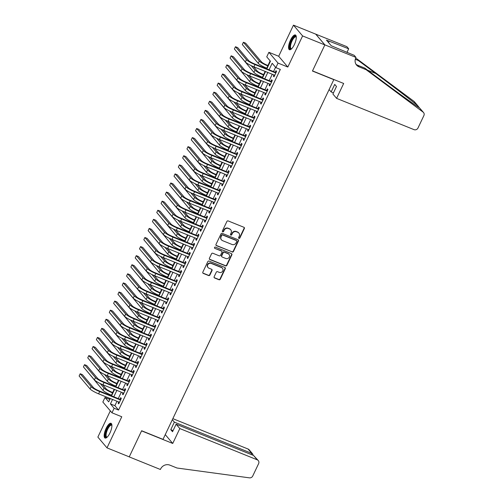 <?xml version="1.0" encoding="UTF-8"?>
<svg xmlns="http://www.w3.org/2000/svg" width="503" height="503" viewBox="0 0 503 503"><rect width="100%" height="100%" fill="white"/><g stroke="black" fill="none" stroke-linecap="round" stroke-linejoin="round"><path stroke-width="0.75" d="M238.956 238.372A0.698 0.648 139.7 0 0 239.868 237.994L244.364 228.525A1 0.931 139.7 0 0 243.917 227.281L228.186 220.93A1 0.931 139.7 0 0 226.891 221.471L222.395 230.94A0.698 0.648 139.7 0 0 222.71 231.814A0.698 0.648 139.7 0 0 223.615 231.437L224.2 230.211A3.2 2.968 139.7 0 1 228.349 228.488L229.657 229.016A3.2 2.968 139.7 0 1 231.103 232.996L230.519 234.222A0.698 0.648 139.7 0 0 230.833 235.096A0.698 0.648 139.7 0 0 231.745 234.719L232.323 233.493A3.2 2.968 139.7 0 1 236.473 231.764L237.787 232.298A3.2 2.968 139.7 0 1 239.227 236.278L238.642 237.504A0.698 0.648 139.7 0 0 238.956 238.372M238.623 238.038A0.698 0.648 139.7 0 0 239.623 237.705L244.118 228.23A1 0.931 139.7 0 0 244.112 227.394M222.37 231.474A0.698 0.648 139.7 0 0 223.37 231.147L223.954 229.921L224.2 230.211M230.493 234.756A0.698 0.648 139.7 0 0 231.493 234.423L232.078 233.197L232.323 233.493M109.962 432.945A7.954 2.678 -68 0 0 111.012 423.3A7.954 2.678 -68 0 0 106.114 428.399A7.954 2.678 -68 0 0 105.058 438.044A7.954 2.678 -68 0 0 109.962 432.945M294.349 44.622A7.954 2.678 -68 0 0 295.399 34.977A7.954 2.678 -68 0 0 290.501 40.077A7.954 2.678 -68 0 0 289.445 49.722A7.954 2.678 -68 0 0 294.349 44.622M214.14 276.725A1 0.931 139.7 0 0 214.586 277.97L219 279.75A1 0.931 139.7 0 0 220.295 279.209L225.294 268.69A1 0.931 139.7 0 0 224.841 267.445L209.116 261.095A1 0.931 139.7 0 0 207.821 261.635L202.822 272.154A1 0.931 139.7 0 0 203.275 273.399L208.6 275.55A1 0.931 139.7 0 0 209.902 275.015L212.04 270.513A1 0.931 139.7 0 0 211.587 269.268L208.946 268.2A2.678 2.484 139.7 0 1 208.053 264.358A2.678 2.484 139.7 0 1 211.21 263.427L221.565 267.609A2.678 2.484 139.7 0 1 222.452 271.45A2.678 2.484 139.7 0 1 219.295 272.381L217.573 271.683A1 0.931 139.7 0 0 216.277 272.224L214.14 276.725M116.985 401.262L114.879 405.688L118.582 410.058L114.137 408.266L111.98 412.806L102.845 402.023L105.001 397.483L108.705 401.853L110.27 398.546M356.023 57.449L324.869 44.868L312.514 70.892L343.668 83.473L336.595 98.368L414.026 129.636A3.056 2.836 139.7 0 0 417.993 127.988L423.878 115.589A3.056 2.836 139.7 0 0 423.105 112.125L366.115 69.697L358.997 66.824A7.136 6.614 -40.3 0 1 356.57 65.076A7.136 6.614 -40.3 0 1 355.784 57.946L356.023 57.449L354.231 55.336L331.232 45.742L326.466 40.121L348.68 48.778L346.888 46.666L315.714 34.135L324.85 44.918L312.451 71.03L333.81 79.656L163.01 439.364L141.645 430.738L129.246 456.856L106.994 447.871L121.77 416.761L111.98 412.806M324.85 44.918L302.599 35.933L293.463 25.15L278.693 56.261L268.904 52.306L278.033 63.089L275.877 67.628L272.173 63.259L269.08 69.785M278.693 56.261L287.823 67.044L302.599 35.933M287.823 67.044L278.033 63.089M118.582 410.058L280.328 69.427L275.877 67.628M232.166 252.022A1 0.931 139.7 0 0 233.461 251.481L238.46 240.962A1 0.931 139.7 0 0 238.007 239.717L222.282 233.367A1 0.931 139.7 0 0 220.987 233.908L215.988 244.427A1 0.931 139.7 0 0 216.441 245.671L231.921 251.733A1 0.931 139.7 0 0 233.216 251.192L238.215 240.673A1 0.931 139.7 0 0 238.208 239.83M231.877 254.826L226.878 265.345A1 0.931 139.7 0 1 225.583 265.886L209.858 259.535A1 0.931 139.7 0 1 209.405 258.291L211.543 253.789A1 0.931 139.7 0 1 212.844 253.248L219.22 255.826A1 0.931 139.7 0 0 220.515 255.285L221.936 252.299A1 0.931 139.7 0 0 221.483 251.054L214.844 248.375A0.698 0.648 139.7 0 1 214.611 247.369A0.698 0.648 139.7 0 1 215.435 247.124L231.424 253.581A1 0.931 139.7 0 1 231.877 254.826L231.631 254.537L226.633 265.056L226.878 265.345M110.32 410.85L97.865 437.088L106.994 447.871M315.714 34.135L293.463 25.15M273.959 74.934L273.393 76.123L274.009 76.852L276.6 71.401L275.984 70.672L275.229 72.262M269.646 84.02L269.08 85.208L269.696 85.938L272.286 80.486L271.67 79.757L270.916 81.348M265.333 93.105L264.767 94.294L265.383 95.023L267.973 89.572L267.357 88.842L266.603 90.433M261.019 102.191L260.453 103.373L261.07 104.102L263.66 98.651L263.044 97.928L262.289 99.512M256.706 111.27L256.14 112.458L256.756 113.188L259.347 107.736L258.731 107.007L257.976 108.598M252.393 120.355L251.827 121.544L252.443 122.273L255.034 116.822L254.417 116.092L253.663 117.683M248.08 129.441L247.514 130.623L248.13 131.352L250.72 125.901L250.104 125.178L249.35 126.762M243.766 138.52L243.201 139.708L243.817 140.438L246.407 134.986L245.791 134.257L245.036 135.848M239.453 147.605L238.887 148.794L239.503 149.523L242.094 144.072L241.478 143.342L240.723 144.933M235.14 156.691L234.574 157.879L235.19 158.602L237.781 153.157L237.165 152.428L236.41 154.019M230.827 165.77L230.261 166.958L230.877 167.688L233.467 162.236L232.851 161.507L232.097 163.098M226.513 174.855L225.948 176.044L226.564 176.773L229.154 171.322L228.538 170.592L227.784 172.183M222.2 183.941L221.634 185.129L222.251 185.852L224.841 180.407L224.225 179.678L223.47 181.269M217.887 193.02L217.321 194.208L217.937 194.938L220.528 189.486L219.912 188.763L219.157 190.348M213.574 202.105L213.008 203.294L213.624 204.023L216.215 198.572L215.598 197.842L214.844 199.433M209.261 211.191L208.695 212.379L209.311 213.109L211.901 207.657L211.285 206.928L210.531 208.519M204.947 220.276L204.381 221.458L204.998 222.188L207.588 216.736L206.972 216.013L206.217 217.598M200.634 229.355L200.068 230.544L200.684 231.273L203.275 225.822L202.659 225.093L201.904 226.683M196.321 238.441L195.755 239.629L196.371 240.359L198.962 234.907L198.345 234.178L197.591 235.769M192.008 247.526L191.442 248.708L192.058 249.438L194.648 243.993L194.032 243.263L193.278 244.854M187.694 256.605L187.129 257.794L187.745 258.523L190.335 253.072L189.719 252.343L188.965 253.933M183.381 265.691L182.815 266.879L183.432 267.609L186.022 262.157L185.406 261.428L184.651 263.019M179.068 274.776L178.502 275.965L179.118 276.688L181.709 271.243L181.093 270.513L180.338 272.104M174.755 283.855L174.189 285.044L174.805 285.773L177.396 280.322L176.779 279.593L176.025 281.183M170.442 292.941L169.876 294.129L170.492 294.859L173.082 289.407L172.466 288.678L171.712 290.269M166.128 302.026L165.562 303.215L166.179 303.944L168.769 298.493L168.153 297.763L167.398 299.354M161.815 311.112L161.249 312.294L161.865 313.023L164.456 307.572L163.84 306.849L163.085 308.433M157.502 320.191L156.936 321.379L157.552 322.109L160.143 316.657L159.526 315.928L158.772 317.519M153.189 329.276L152.623 330.465L153.239 331.194L155.829 325.743L155.213 325.013L154.459 326.604M148.875 338.362L148.31 339.544L148.926 340.273L151.516 334.828L150.9 334.099L150.146 335.683M144.562 347.441L143.996 348.629L144.613 349.359L147.203 343.907L146.587 343.178L145.832 344.769M140.249 356.526L139.683 357.715L140.299 358.444L142.89 352.993L142.274 352.263L141.519 353.854M135.936 365.612L135.37 366.8L135.986 367.523L138.577 362.078L137.96 361.349L137.206 362.94M131.623 374.691L131.057 375.879L131.673 376.609L134.263 371.157L133.647 370.428L132.893 372.019M127.309 383.776L126.743 384.965L127.36 385.694L129.95 380.243L129.334 379.514L128.579 381.104M122.996 392.862L122.43 394.05L123.046 394.773L125.637 389.328L125.021 388.599L124.266 390.19M275.575 67.27L273.531 71.577M272.261 74.249L269.218 80.662M267.948 83.335L264.905 89.748M263.635 92.42L260.592 98.827M259.322 101.505L256.279 107.912M255.008 110.585L251.965 116.998M250.695 119.67L247.652 126.077M246.382 128.755L243.339 135.162M242.069 137.835L239.026 144.248M237.756 146.92L234.712 153.333M233.442 156.005L230.399 162.412M229.129 165.085L226.086 171.498M224.816 174.17L221.773 180.583M220.503 183.255L217.459 189.662M216.189 192.341L213.146 198.748M211.876 201.42L208.833 207.833M207.563 210.506L204.52 216.912M203.25 219.591L200.207 225.998M198.936 228.67L195.893 235.083M194.623 237.756L191.58 244.169M190.31 246.841L187.267 253.248M185.997 255.92L182.954 262.333M181.684 265.006L178.64 271.419M177.37 274.091L174.327 280.498M173.057 283.17L170.014 289.583M168.744 292.256L165.701 298.669M164.431 301.341L161.388 307.748M160.117 310.426L157.074 316.833M155.804 319.506L152.761 325.919M151.491 328.591L148.448 334.998M147.178 337.676L144.135 344.083M142.865 346.756L139.821 353.169M138.551 355.841L135.508 362.254M134.238 364.926L131.195 371.333M129.925 374.006L126.882 380.419M125.612 383.091L122.569 389.504M121.298 392.177L118.255 398.583M118.683 401.941L118.117 403.129L118.733 403.859L121.324 398.407L120.707 397.684L119.953 399.269M270.142 60.863L267.948 65.491M266.678 68.163L266.42 68.71M265.15 71.382L263.635 74.576M262.365 77.248L262.107 77.789M260.837 80.467L259.322 83.655M258.052 86.327L257.794 86.874M256.524 89.547L255.008 92.741M253.738 95.413L253.481 95.96M252.21 98.632L250.695 101.826M249.425 104.498L249.167 105.039M247.897 107.717L246.382 110.905M245.112 113.584L244.854 114.124M243.584 116.797L242.069 119.991M240.799 122.663L240.541 123.21M239.271 125.882L237.756 129.076M236.485 131.748L236.228 132.295M234.958 134.967L233.442 138.155M232.172 140.834L231.914 141.374M230.644 144.047L229.129 147.241M227.859 149.913L227.601 150.46M226.331 153.132L224.816 156.326M223.546 158.998L223.288 159.545M222.018 162.218L220.503 165.412M219.233 168.084L218.975 168.624M217.705 171.297L216.189 174.491M214.919 177.163L214.662 177.71M213.391 180.382L211.876 183.576M210.606 186.248L210.348 186.795M209.078 189.468L207.563 192.662M206.293 195.334L206.035 195.874M204.765 198.553L203.25 201.741M201.98 204.413L201.722 204.96M200.452 207.632L198.936 210.826M197.666 213.498L197.409 214.045M196.139 216.718L194.623 219.912M193.353 222.584L193.095 223.131M191.825 225.803L190.31 228.991M189.04 231.669L188.782 232.21M187.512 234.882L185.997 238.076M184.727 240.748L184.469 241.295M183.199 243.968L181.684 247.162M180.414 249.834L180.156 250.381M178.886 253.053L177.37 256.247M176.1 258.919L175.843 259.46M174.572 262.132L173.057 265.326M171.787 267.998L171.529 268.545M170.259 271.218L168.744 274.412M167.474 277.084L167.216 277.631M165.946 280.303L164.431 283.497M163.161 286.169L162.903 286.71M161.633 289.388L160.117 292.576M158.847 295.248L158.59 295.795M157.32 298.468L155.804 301.662M154.534 304.334L154.276 304.881M153.006 307.553L151.491 310.747M150.221 313.419L149.963 313.96M148.693 316.639L147.178 319.826M145.908 322.505L145.65 323.045M144.38 325.718L142.865 328.912M141.595 331.584L141.337 332.131M140.067 334.803L138.551 337.997M137.281 340.669L137.023 341.216M135.753 343.889L134.238 347.083M132.968 349.755L132.71 350.295M131.44 352.968L129.925 356.162M128.655 358.834L128.397 359.381M127.127 362.053L125.612 365.247M124.342 367.919L124.084 368.466M122.814 371.139L121.298 374.333M120.028 377.005L119.771 377.546M118.501 380.218L116.985 383.412M115.715 386.084L115.457 386.631M114.187 389.303L112.672 392.497M111.402 395.169L111.144 395.716M109.874 398.389L109.453 399.281L109.755 399.64M109.453 399.281L105.001 397.483M266.816 68.867L270.451 61.221L266.747 56.852L268.904 52.306M112.534 399.464L110.434 403.89L114.137 408.266M267.81 72.457L264.767 78.864M263.497 81.536L260.453 87.95M259.183 90.622L256.14 97.035M254.87 99.707L251.827 106.114M250.557 108.786L247.514 115.2M246.244 117.872L243.201 124.285M241.93 126.957L238.887 133.364M237.617 136.043L234.574 142.45M233.304 145.122L230.261 151.535M228.991 154.207L225.948 160.614M224.678 163.293L221.634 169.7M220.364 172.372L217.321 178.785M216.051 181.457L213.008 187.871M211.738 190.543L208.695 196.95M207.425 199.622L204.381 206.035M203.111 208.707L200.068 215.121M198.798 217.793L195.755 224.2M194.485 226.872L191.442 233.285M190.172 235.957L187.129 242.371M185.859 245.043L182.815 251.45M181.545 254.128L178.502 260.535M177.232 263.207L174.189 269.621M172.919 272.293L169.876 278.706M168.606 281.378L165.562 287.785M164.292 290.457L161.249 296.871M159.979 299.543L156.936 305.956M155.666 308.628L152.623 315.035M151.353 317.707L148.31 324.121M147.039 326.793L143.996 333.206M142.726 335.878L139.683 342.285M138.413 344.964L135.37 351.371M134.1 354.043L131.057 360.456M129.787 363.128L126.743 369.535M125.473 372.214L122.43 378.621M121.16 381.293L118.117 387.706M116.847 390.378L113.804 396.792M111.54 395.874L114.583 389.467M115.853 386.794L118.897 380.381M120.167 377.709L123.21 371.296M124.48 368.624L127.523 362.217M128.793 359.544L131.836 353.131M133.106 350.459L136.15 344.046M137.42 341.374L140.463 334.967M141.733 332.288L144.776 325.881M146.046 323.209L149.089 316.796M150.359 314.124L153.402 307.71M154.673 305.038L157.716 298.631M158.986 295.959L162.029 289.546M163.299 286.873L166.342 280.46M167.612 277.788L170.655 271.381M171.925 268.709L174.969 262.296M176.239 259.623L179.282 253.21M180.552 250.538L183.595 244.131M184.865 241.453L187.908 235.046M189.178 232.373L192.221 225.96M193.492 223.288L196.535 216.881M197.805 214.203L200.848 207.796M202.118 205.123L205.161 198.71M206.431 196.038L209.474 189.625M210.744 186.953L213.788 180.546M215.058 177.873L218.101 171.46M219.371 168.788L222.414 162.375M223.684 159.703L226.727 153.296M227.997 150.617L231.04 144.21M232.311 141.538L235.354 135.125M236.624 132.452L239.667 126.046M240.937 123.367L243.98 116.96M245.25 114.288L248.293 107.875M249.563 105.202L252.607 98.789M253.877 96.117L256.92 89.71M258.19 87.038L261.233 80.625M262.503 77.952L265.546 71.539M114.879 405.688L110.434 403.89M273.393 76.123L274.204 76.45M269.08 85.208L269.891 85.535M264.767 94.294L265.578 94.621M260.453 103.373L261.264 103.7M256.14 112.458L256.951 112.785M251.827 121.544L252.638 121.871M247.514 130.623L248.325 130.95M243.201 139.708L244.012 140.035M238.887 148.794L239.698 149.121M234.574 157.879L235.385 158.2M230.261 166.958L231.072 167.285M225.948 176.044L226.759 176.371M221.634 185.129L222.445 185.456M217.321 194.208L218.132 194.535M213.008 203.294L213.819 203.621M208.695 212.379L209.506 212.706M204.381 221.458L205.193 221.785M200.068 230.544L200.879 230.871M195.755 239.629L196.566 239.956M191.442 248.708L192.253 249.035M187.129 257.794L187.94 258.121M182.815 266.879L183.626 267.206M178.502 275.965L179.313 276.285M174.189 285.044L175 285.371M169.876 294.129L170.687 294.456M165.562 303.215L166.374 303.542M161.249 312.294L162.06 312.621M156.936 321.379L157.747 321.706M152.623 330.465L153.434 330.792M148.31 339.544L149.121 339.871M143.996 348.629L144.807 348.956M139.683 357.715L140.494 358.042M135.37 366.8L136.181 367.121M131.057 375.879L131.868 376.206M126.743 384.965L127.555 385.292M122.43 394.05L123.241 394.377M118.117 403.129L118.928 403.456M238.875 233.078L238.629 232.788A3.2 2.968 139.7 0 0 237.535 232.002L237.787 232.298M232.078 233.197A3.2 2.968 139.7 0 1 236.228 231.474L237.535 232.002M230.751 229.796L230.5 229.506A3.2 2.968 139.7 0 0 229.412 228.72L229.657 229.016M223.954 229.921A3.2 2.968 139.7 0 1 228.104 228.192L229.412 228.72M215.994 245.269A1 0.931 139.7 0 0 216.196 245.382L231.921 251.733M236.768 241.446A0.698 0.648 139.7 0 0 236.454 240.579L222.653 235.002A0.698 0.648 139.7 0 0 221.741 235.379L221.131 236.674A3.2 2.968 139.7 0 0 222.571 240.654L232.009 244.464A3.2 2.968 139.7 0 0 236.159 242.742L236.768 241.446M236.693 240.748L236.448 240.459A0.698 0.648 139.7 0 0 236.209 240.283L236.454 240.579M221.483 239.874L221.238 239.579A3.2 2.968 139.7 0 1 220.88 236.385L221.496 235.09A0.698 0.648 139.7 0 1 222.401 234.712L236.209 240.283M209.411 259.133A1 0.931 139.7 0 0 209.613 259.246L225.338 265.597A1 0.931 139.7 0 0 226.633 265.056M221.823 251.299L221.578 251.01A1 0.931 139.7 0 0 221.238 250.764L214.844 248.375M225.834 258.498A2.678 2.484 139.7 0 0 229.01 254.38A2.678 2.484 139.7 0 0 228.104 253.726L224.457 252.255A1 0.931 139.7 0 0 223.156 252.795L221.741 255.782A1 0.931 139.7 0 0 222.188 257.027L225.834 258.498M229.01 254.38L228.764 254.09A2.678 2.484 139.7 0 0 227.853 253.437L228.104 253.726M221.848 256.781L221.603 256.486A1 0.931 139.7 0 1 221.496 255.486L222.911 252.5A1 0.931 139.7 0 1 224.206 251.965L227.853 253.437M231.631 254.537A1 0.931 139.7 0 0 231.625 253.694M222.471 268.262L222.225 267.973A2.678 2.484 139.7 0 0 221.314 267.319L221.565 267.609M208.035 267.546L207.789 267.256A2.678 2.484 139.7 0 1 210.964 263.138L221.314 267.319M202.828 272.997A1 0.931 139.7 0 0 203.03 273.11L208.355 275.26A1 0.931 139.7 0 0 209.65 274.72L211.794 270.218A1 0.931 139.7 0 0 211.788 269.382M214.14 277.562A1 0.931 139.7 0 0 214.341 277.675L218.755 279.461A1 0.931 139.7 0 0 220.05 278.92L225.048 268.401A1 0.931 139.7 0 0 225.042 267.558M268.344 65.648L267.219 65.195A5.099 0.836 -154.6 0 1 261.535 61.944L245.627 43.164L243.402 42.265L259.309 61.045A7.646 1.258 25.4 0 0 267.835 65.924L268.156 66.05M243.402 42.265L242.327 44.534L258.234 63.315A7.646 1.258 25.4 0 0 266.76 68.194L267.074 68.326M276.034 72.589L254.355 63.837A5.099 0.836 -154.6 0 1 248.671 60.58L237.699 47.628L235.473 46.735L246.445 59.687A7.646 1.258 25.4 0 0 254.971 64.566L275.845 72.992M235.473 46.735L234.398 49.005L245.363 61.957A7.646 1.258 25.4 0 0 253.896 66.836L274.764 75.261M291.444 48.929A6.879 2.314 112 0 1 290.237 44A6.879 2.314 112 0 1 293.438 37.511A6.879 2.314 112 0 1 296.292 36.933M296.298 37.165A6.369 2.144 -68 0 0 295.965 36.908A6.369 2.144 -68 0 0 290.897 44.075A6.369 2.144 -68 0 0 291.199 48.722A6.369 2.144 -68 0 0 291.614 48.772M295.77 35.241A7.903 2.66 -68 0 0 289.81 44.201A7.903 2.66 -68 0 0 289.898 49.784M107.057 437.252A6.879 2.314 112 0 1 105.85 432.322A6.879 2.314 112 0 1 109.05 425.834A6.879 2.314 112 0 1 111.899 425.255M111.911 425.488A6.369 2.144 -68 0 0 111.578 425.23A6.369 2.144 -68 0 0 106.51 432.398A6.369 2.144 -68 0 0 106.806 437.044A6.369 2.144 -68 0 0 107.227 437.088M111.383 423.564A7.903 2.66 -68 0 0 105.423 432.523A7.903 2.66 -68 0 0 105.511 438.107M336.595 98.368L332.904 94.011L336.482 86.472L334.728 84.403L331.15 91.942L333.445 92.873M331.15 91.942L329.113 89.54M419.477 107.849L417.584 105.605C412.171 101.028 392.447 85.875 375.81 73.52L358.337 60.511L355.307 59.285M358.337 60.511L356.985 58.914L355.608 58.361M366.115 69.697L364.769 68.1L382.242 81.109C399.005 93.621 416.597 106.252 419.496 107.862L423.545 112.534M355.967 64.221A7.136 6.614 -40.3 0 0 357.646 65.227L364.769 68.1M417.584 105.605L413.975 101.342L356.985 58.914M324.869 44.868L315.739 34.091M346.963 52.4L348.68 48.778M413.975 101.342A3.056 2.836 -40.3 0 1 414.409 101.751L418.213 106.246M347.359 52.557A7.136 6.614 -40.3 0 1 347.315 51.658M328.509 42.522L329.138 41.196M179.81 428.556L257.24 459.824L253.556 455.466L176.119 424.199L179.81 428.556L172.736 443.451L141.582 430.876L129.227 456.9L160.375 469.475L160.614 468.978A7.136 6.614 139.7 0 1 169.863 465.137L176.987 468.01L249.444 477.85A3.056 2.836 139.7 0 0 252.732 476.027L258.617 463.628A3.056 2.836 139.7 0 0 257.24 459.824M165.261 434.623L172.736 443.451M172.334 419.728L174.365 422.13L170.787 429.669L172.535 431.737L176.119 424.199M174.365 422.13L251.802 453.398L248.111 449.041A3.056 2.836 -40.3 0 1 249.148 449.789L252.764 454.058L251.802 453.398L251.261 454.542M172.843 418.653L248.111 449.041M170.787 429.669L173.082 430.599M253.091 455.278L252.764 454.058M258.284 460.572L253.556 455.466M264.031 74.733L262.906 74.281A5.099 0.836 -154.6 0 1 257.222 71.024L253.556 66.698M238.114 53.393L253.921 72.401A7.646 1.258 25.4 0 0 262.447 77.28L262.761 77.405M251.192 65.635L254.996 70.131A7.646 1.258 25.4 0 0 263.522 75.01L263.842 75.136M259.718 83.819L258.592 83.366A5.099 0.836 -154.6 0 1 252.908 80.109L249.243 75.783M233.801 62.479L249.607 81.48A7.646 1.258 25.4 0 0 258.133 86.365L258.448 86.491M246.879 74.721L250.683 79.21A7.646 1.258 25.4 0 0 259.208 84.089L259.529 84.221M255.405 92.904L254.279 92.445A5.099 0.836 -154.6 0 1 248.595 89.194L244.93 84.862M229.487 71.564L245.294 90.565A7.646 1.258 25.4 0 0 253.82 95.444L254.134 95.576M242.565 83.8L246.369 88.295A7.646 1.258 25.4 0 0 254.895 93.174L255.216 93.307M251.091 101.983L249.966 101.531A5.099 0.836 -154.6 0 1 244.282 98.274L240.616 93.948M225.174 80.643L240.981 99.651A7.646 1.258 25.4 0 0 249.507 104.53L249.821 104.655M238.252 92.885L242.056 97.381A7.646 1.258 25.4 0 0 250.582 102.26L250.903 102.386M271.721 81.675L250.041 72.922A5.099 0.836 -154.6 0 1 244.357 69.666L233.386 56.713L231.16 55.814L242.132 68.766A7.646 1.258 25.4 0 0 250.657 73.645L271.532 82.077M231.16 55.814L230.085 58.084L241.05 71.036A7.646 1.258 25.4 0 0 249.582 75.922L270.451 84.347M267.407 90.76L245.728 82.002A5.099 0.836 -154.6 0 1 240.044 78.751L229.072 65.799L226.847 64.9L237.818 77.852A7.646 1.258 25.4 0 0 246.344 82.731L267.219 91.162M226.847 64.9L225.772 67.169L236.737 80.122A7.646 1.258 25.4 0 0 245.269 85.001L266.137 93.432M263.094 99.839L241.415 91.087A5.099 0.836 -154.6 0 1 235.731 87.836L224.759 74.884L222.533 73.985L233.505 86.937A7.646 1.258 25.4 0 0 242.031 91.816L262.906 100.242M222.533 73.985L221.458 76.255L232.424 89.207A7.646 1.258 25.4 0 0 240.956 94.086L261.824 102.511M258.781 108.925L237.102 100.172A5.099 0.836 -154.6 0 1 231.418 96.916L220.446 83.963L218.22 83.064L229.192 96.016A7.646 1.258 25.4 0 0 237.718 100.902L258.592 109.327M218.22 83.064L217.145 85.34L228.117 98.286A7.646 1.258 25.4 0 0 236.643 103.172L257.511 111.597M246.778 111.069L245.653 110.616A5.099 0.836 -154.6 0 1 239.969 107.359L236.303 103.033M220.861 89.729L236.668 108.73A7.646 1.258 25.4 0 0 245.194 113.615L245.508 113.741M233.939 101.971L237.743 106.46A7.646 1.258 25.4 0 0 246.269 111.345L246.589 111.471M254.468 118.01L232.788 109.252A5.099 0.836 -154.6 0 1 227.105 106.001L216.133 93.049L213.907 92.15L224.879 105.102A7.646 1.258 25.4 0 0 233.405 109.981L254.279 118.412M213.907 92.15L212.832 94.419L223.804 107.372A7.646 1.258 25.4 0 0 232.329 112.251L253.198 120.682M242.465 120.154L241.339 119.695A5.099 0.836 -154.6 0 1 235.656 116.445L231.99 112.112M216.548 98.814L232.355 117.815A7.646 1.258 25.4 0 0 240.88 122.694L241.195 122.826M229.626 111.05L233.43 115.545A7.646 1.258 25.4 0 0 241.956 120.424L242.276 120.557M250.154 127.089L228.475 118.337A5.099 0.836 -154.6 0 1 222.791 115.086L211.82 102.134L209.594 101.235L220.566 114.187A7.646 1.258 25.4 0 0 229.091 119.066L249.966 127.492M209.594 101.235L208.519 103.505L219.49 116.457A7.646 1.258 25.4 0 0 228.016 121.336L248.884 129.761M238.152 129.233L237.026 128.781A5.099 0.836 -154.6 0 1 231.342 125.53L227.677 121.198M212.235 107.9L228.041 126.901A7.646 1.258 25.4 0 0 236.567 131.78L236.882 131.905M225.313 120.135L229.117 124.631A7.646 1.258 25.4 0 0 237.642 129.51L237.963 129.636M245.841 136.175L224.162 127.422A5.099 0.836 -154.6 0 1 218.478 124.166L207.506 111.213L205.281 110.314L216.252 123.266A7.646 1.258 25.4 0 0 224.778 128.152L245.653 136.577M205.281 110.314L204.205 112.59L215.177 125.543A7.646 1.258 25.4 0 0 223.703 130.422L244.571 138.847M233.838 138.319L232.713 137.866A5.099 0.836 -154.6 0 1 227.029 134.609L223.363 130.283M207.921 116.979L223.728 135.986A7.646 1.258 25.4 0 0 232.254 140.865L232.568 140.991M220.999 129.221L224.803 133.71A7.646 1.258 25.4 0 0 233.329 138.595L233.65 138.721M241.528 145.26L219.849 136.508A5.099 0.836 -154.6 0 1 214.165 133.251L203.193 120.299L200.967 119.4L211.939 132.352A7.646 1.258 25.4 0 0 220.465 137.231L241.339 145.663M200.967 119.4L199.892 121.669L210.864 134.622A7.646 1.258 25.4 0 0 219.39 139.507L240.258 147.932M229.525 147.404L228.4 146.945A5.099 0.836 -154.6 0 1 222.716 143.695L219.05 139.369M203.608 126.064L219.415 145.065A7.646 1.258 25.4 0 0 227.941 149.951L228.255 150.076M216.686 138.3L220.49 142.795A7.646 1.258 25.4 0 0 229.016 147.675L229.337 147.807M237.215 154.339L215.536 145.587A5.099 0.836 -154.6 0 1 209.852 142.336L198.88 129.384L196.654 128.485L207.626 141.437A7.646 1.258 25.4 0 0 216.152 146.316L237.026 154.742M196.654 128.485L195.579 130.755L206.551 143.707A7.646 1.258 25.4 0 0 215.077 148.586L235.945 157.018M225.212 156.483L224.087 156.031A5.099 0.836 -154.6 0 1 218.403 152.78L214.737 148.448M199.295 135.15L215.102 154.151A7.646 1.258 25.4 0 0 223.628 159.03L223.942 159.162M212.373 147.385L216.177 151.881A7.646 1.258 25.4 0 0 224.703 156.76L225.023 156.886M232.902 163.425L211.222 154.673A5.099 0.836 -154.6 0 1 205.538 151.416L194.567 138.463L192.341 137.571L203.313 150.516A7.646 1.258 25.4 0 0 211.838 155.402L232.713 163.827M192.341 137.571L191.266 139.84L202.237 152.793A7.646 1.258 25.4 0 0 210.763 157.672L231.631 166.097M220.899 165.569L219.773 165.116A5.099 0.836 -154.6 0 1 214.089 161.859L210.424 157.533M194.982 144.229L210.788 163.236A7.646 1.258 25.4 0 0 219.314 168.115L219.629 168.241M208.06 156.471L211.864 160.96A7.646 1.258 25.4 0 0 220.389 165.845L220.71 165.971M228.588 172.51L206.909 163.758A5.099 0.836 -154.6 0 1 201.225 160.501L190.253 147.549L188.028 146.65L198.999 159.602A7.646 1.258 25.4 0 0 207.525 164.481L228.4 172.913M188.028 146.65L186.953 148.919L197.924 161.872A7.646 1.258 25.4 0 0 206.45 166.757L227.318 175.182M216.586 174.654L215.46 174.201A5.099 0.836 -154.6 0 1 209.776 170.945L206.111 166.619M190.668 153.314L206.475 172.315A7.646 1.258 25.4 0 0 215.001 177.201L215.315 177.326M203.746 165.556L207.55 170.045A7.646 1.258 25.4 0 0 216.076 174.925L216.397 175.057M224.275 181.596L202.596 172.837A5.099 0.836 -154.6 0 1 196.912 169.586L185.94 156.634L183.714 155.735L194.686 168.687A7.646 1.258 25.4 0 0 203.212 173.566L224.087 181.992M183.714 155.735L182.639 158.005L193.611 170.957A7.646 1.258 25.4 0 0 202.137 175.836L223.005 184.268M212.272 183.74L211.147 183.281A5.099 0.836 -154.6 0 1 205.463 180.03L201.797 175.698M186.355 162.4L202.162 181.401A7.646 1.258 25.4 0 0 210.688 186.28L211.002 186.412M199.433 174.635L203.237 179.131A7.646 1.258 25.4 0 0 211.763 184.01L212.084 184.136M219.962 190.675L198.283 181.923A5.099 0.836 -154.6 0 1 192.599 178.666L181.627 165.72L179.401 164.821L190.373 177.773A7.646 1.258 25.4 0 0 198.899 182.652L219.773 191.077M179.401 164.821L178.326 167.09L189.298 180.043A7.646 1.258 25.4 0 0 197.824 184.922L218.692 193.347M207.959 192.819L206.834 192.366A5.099 0.836 -154.6 0 1 201.15 189.109L197.484 184.783M182.042 171.479L197.849 190.486A7.646 1.258 25.4 0 0 206.375 195.365L206.689 195.491M195.12 183.721L198.924 188.216A7.646 1.258 25.4 0 0 207.45 193.095L207.77 193.221M215.649 199.76L193.969 191.008A5.099 0.836 -154.6 0 1 188.285 187.751L177.314 174.799L175.088 173.9L186.06 186.852A7.646 1.258 25.4 0 0 194.586 191.737L215.46 200.163M175.088 173.9L174.013 176.169L184.985 189.122A7.646 1.258 25.4 0 0 193.51 194.007L214.379 202.432M203.646 201.904L202.52 201.451A5.099 0.836 -154.6 0 1 196.836 198.195L193.171 193.869M177.729 180.564L193.536 199.565A7.646 1.258 25.4 0 0 202.061 204.451L202.376 204.576M190.807 192.806L194.611 197.295A7.646 1.258 25.4 0 0 203.137 202.181L203.457 202.307M211.335 208.846L189.656 200.087A5.099 0.836 -154.6 0 1 183.972 196.836L173.001 183.884L170.775 182.985L181.746 195.937A7.646 1.258 25.4 0 0 190.272 200.816L211.147 209.248M170.775 182.985L169.7 185.255L180.671 198.207A7.646 1.258 25.4 0 0 189.197 203.086L210.065 211.518M199.333 210.99L198.207 210.531A5.099 0.836 -154.6 0 1 192.523 207.28L188.858 202.948M173.416 189.65L189.222 208.651A7.646 1.258 25.4 0 0 197.748 213.53L198.063 213.662M186.494 201.885L190.297 206.381A7.646 1.258 25.4 0 0 198.823 211.26L199.144 211.392M207.022 217.925L185.343 209.173A5.099 0.836 -154.6 0 1 179.659 205.922L168.687 192.97L166.462 192.071L177.433 205.023A7.646 1.258 25.4 0 0 185.959 209.902L206.834 218.327M166.462 192.071L165.386 194.34L176.358 207.293A7.646 1.258 25.4 0 0 184.884 212.172L205.752 220.597M195.019 220.069L193.894 219.616A5.099 0.836 -154.6 0 1 188.21 216.365L184.544 212.033M169.102 198.735L184.909 217.736A7.646 1.258 25.4 0 0 193.435 222.615L193.749 222.741M182.18 210.971L185.984 215.466A7.646 1.258 25.4 0 0 194.51 220.345L194.831 220.471M202.709 227.01L181.03 218.258A5.099 0.836 -154.6 0 1 175.346 215.001L164.374 202.049L162.148 201.15L173.12 214.102A7.646 1.258 25.4 0 0 181.646 218.987L202.52 227.413M162.148 201.15L161.073 203.426L172.045 216.378A7.646 1.258 25.4 0 0 180.571 221.257L201.439 229.682M190.706 229.154L189.581 228.702A5.099 0.836 -154.6 0 1 183.897 225.445L180.231 221.119M164.789 207.814L180.596 226.822A7.646 1.258 25.4 0 0 189.122 231.701L189.436 231.826M177.867 220.056L181.671 224.545A7.646 1.258 25.4 0 0 190.197 229.431L190.518 229.557M198.396 236.096L176.716 227.337A5.099 0.836 -154.6 0 1 171.033 224.087L160.061 211.134L157.835 210.235L168.807 223.187A7.646 1.258 25.4 0 0 177.333 228.066L198.207 236.498M157.835 210.235L156.76 212.505L167.732 225.457A7.646 1.258 25.4 0 0 176.257 230.336L197.126 238.768M186.393 238.24L185.267 237.781A5.099 0.836 -154.6 0 1 179.584 234.53L175.918 230.198M160.482 216.9L176.283 235.901A7.646 1.258 25.4 0 0 184.808 240.78L185.123 240.912M173.554 229.135L177.358 233.631A7.646 1.258 25.4 0 0 185.884 238.51L186.204 238.642M194.083 245.175L172.403 236.423A5.099 0.836 -154.6 0 1 166.719 233.172L155.748 220.22L153.522 219.321L164.494 232.273A7.646 1.258 25.4 0 0 173.019 237.152L193.894 245.577M153.522 219.321L152.447 221.59L163.418 234.543A7.646 1.258 25.4 0 0 171.944 239.422L192.812 247.853M182.08 247.319L180.954 246.866A5.099 0.836 -154.6 0 1 175.27 243.615L171.605 239.283M156.169 225.985L171.969 244.986A7.646 1.258 25.4 0 0 180.495 249.865L180.81 249.997M169.241 238.221L173.045 242.716A7.646 1.258 25.4 0 0 181.57 247.595L181.891 247.721M189.769 254.26L168.09 245.508A5.099 0.836 -154.6 0 1 162.406 242.251L151.434 229.299L149.209 228.4L160.18 241.352A7.646 1.258 25.4 0 0 168.706 246.237L189.581 254.663M149.209 228.4L148.133 230.676L159.105 243.628A7.646 1.258 25.4 0 0 167.631 248.507L188.499 256.932M177.766 256.404L176.641 255.952A5.099 0.836 -154.6 0 1 170.957 252.695L167.292 248.369M151.856 235.064L167.656 254.072A7.646 1.258 25.4 0 0 176.182 258.951L176.496 259.076M164.927 247.306L168.731 251.796A7.646 1.258 25.4 0 0 177.257 256.681L177.578 256.807M185.456 263.346L163.777 254.593A5.099 0.836 -154.6 0 1 158.093 251.337L147.121 238.384L144.895 237.485L155.867 250.437A7.646 1.258 25.4 0 0 164.393 255.317L185.267 263.748M144.895 237.485L143.82 239.755L154.792 252.707A7.646 1.258 25.4 0 0 163.318 257.593L184.186 266.018M173.453 265.49L172.328 265.037A5.099 0.836 -154.6 0 1 166.644 261.78L162.978 257.454M147.542 244.15L163.343 263.151A7.646 1.258 25.4 0 0 171.869 268.036L172.183 268.162M160.614 256.392L164.418 260.881A7.646 1.258 25.4 0 0 172.944 265.76L173.265 265.892M181.143 272.425L159.464 263.673A5.099 0.836 -154.6 0 1 153.78 260.422L142.808 247.47L140.582 246.571L151.554 259.523A7.646 1.258 25.4 0 0 160.08 264.402L180.954 272.827M140.582 246.571L139.507 248.84L150.479 261.793A7.646 1.258 25.4 0 0 159.005 266.672L179.873 275.103M169.14 274.569L168.015 274.116A5.099 0.836 -154.6 0 1 162.331 270.865L158.665 266.533M143.229 253.235L159.03 272.236A7.646 1.258 25.4 0 0 167.556 277.115L167.87 277.247M156.301 265.471L160.105 269.966A7.646 1.258 25.4 0 0 168.631 274.845L168.951 274.971M176.83 281.51L155.15 272.758A5.099 0.836 -154.6 0 1 149.466 269.501L138.495 256.549L136.269 255.656L147.241 268.608A7.646 1.258 25.4 0 0 155.767 273.487L176.641 281.913M136.269 255.656L135.194 257.926L146.166 270.878A7.646 1.258 25.4 0 0 154.691 275.757L175.56 284.182M164.827 283.654L163.701 283.202A5.099 0.836 -154.6 0 1 158.017 279.945L154.352 275.619M138.916 262.315L154.717 281.322A7.646 1.258 25.4 0 0 163.242 286.201L163.557 286.326M151.988 274.556L155.792 279.052A7.646 1.258 25.4 0 0 164.318 283.931L164.638 284.057M172.516 290.596L150.837 281.843A5.099 0.836 -154.6 0 1 145.153 278.587L134.182 265.634L131.956 264.735L142.927 277.687A7.646 1.258 25.4 0 0 151.453 282.567L172.328 290.998M131.956 264.735L130.881 267.005L141.852 279.957A7.646 1.258 25.4 0 0 150.378 284.843L171.246 293.268M160.514 292.74L159.388 292.287A5.099 0.836 -154.6 0 1 153.704 289.03L150.039 284.704M134.603 271.4L150.403 290.401A7.646 1.258 25.4 0 0 158.929 295.286L159.244 295.412M147.675 283.642L151.478 288.131A7.646 1.258 25.4 0 0 160.004 293.01L160.325 293.142M168.203 299.681L146.524 290.923A5.099 0.836 -154.6 0 1 140.84 287.672L129.868 274.72L127.643 273.821L138.614 286.773A7.646 1.258 25.4 0 0 147.14 291.652L168.015 300.084M127.643 273.821L126.567 276.09L137.539 289.043A7.646 1.258 25.4 0 0 146.065 293.922L166.933 302.353M156.2 301.825L155.075 301.366A5.099 0.836 -154.6 0 1 149.391 298.116L145.725 293.783M130.29 280.485L146.09 299.486A7.646 1.258 25.4 0 0 154.616 304.365L154.93 304.497M143.361 292.721L147.165 297.216A7.646 1.258 25.4 0 0 155.691 302.096L156.012 302.228M163.89 308.76L142.211 300.008A5.099 0.836 -154.6 0 1 136.527 296.757L125.555 283.805L123.329 282.906L134.301 295.858A7.646 1.258 25.4 0 0 142.827 300.737L163.701 309.163M123.329 282.906L122.254 285.176L133.226 298.128A7.646 1.258 25.4 0 0 141.752 303.007L162.62 311.432M151.887 310.904L150.762 310.452A5.099 0.836 -154.6 0 1 145.078 307.201L141.412 302.869M125.976 289.565L141.777 308.572A7.646 1.258 25.4 0 0 150.303 313.451L150.617 313.576M139.048 301.806L142.852 306.302A7.646 1.258 25.4 0 0 151.378 311.181L151.699 311.307M159.577 317.846L137.897 309.094A5.099 0.836 -154.6 0 1 132.214 305.837L121.242 292.884L119.016 291.985L129.988 304.937A7.646 1.258 25.4 0 0 138.514 309.823L159.388 318.248M119.016 291.985L117.941 294.261L128.913 307.207A7.646 1.258 25.4 0 0 137.438 312.093L158.307 320.518M147.574 319.99L146.448 319.537A5.099 0.836 -154.6 0 1 140.765 316.28L137.099 311.954M121.663 298.65L137.464 317.651A7.646 1.258 25.4 0 0 145.989 322.536L146.304 322.662M134.735 310.892L138.539 315.381A7.646 1.258 25.4 0 0 147.065 320.266L147.385 320.392M155.264 326.931L133.584 318.173A5.099 0.836 -154.6 0 1 127.9 314.922L116.929 301.97L114.703 301.071L125.675 314.023A7.646 1.258 25.4 0 0 134.2 318.902L155.075 327.334M114.703 301.071L113.628 303.34L124.599 316.293A7.646 1.258 25.4 0 0 133.125 321.172L153.993 329.603M143.261 329.075L142.135 328.616A5.099 0.836 -154.6 0 1 136.451 325.366L132.786 321.033M117.35 307.735L133.15 326.736A7.646 1.258 25.4 0 0 141.676 331.615L141.991 331.747M130.422 319.971L134.226 324.466A7.646 1.258 25.4 0 0 142.751 329.346L143.072 329.478M150.95 336.01L129.271 327.258A5.099 0.836 -154.6 0 1 123.587 324.007L112.615 311.055L110.39 310.156L121.361 323.108A7.646 1.258 25.4 0 0 129.887 327.987L150.762 336.413M110.39 310.156L109.314 312.426L120.286 325.378A7.646 1.258 25.4 0 0 128.812 330.257L149.68 338.682M138.947 338.154L137.822 337.702A5.099 0.836 -154.6 0 1 132.138 334.451L128.472 330.119M113.037 316.821L128.837 335.822A7.646 1.258 25.4 0 0 137.363 340.701L137.677 340.833M126.108 329.056L129.912 333.552A7.646 1.258 25.4 0 0 138.438 338.431L138.759 338.557M146.637 345.096L124.958 336.344A5.099 0.836 -154.6 0 1 119.274 333.087L108.302 320.134L106.076 319.235L117.048 332.187A7.646 1.258 25.4 0 0 125.574 337.073L146.448 345.498M106.076 319.235L105.001 321.511L115.973 334.464A7.646 1.258 25.4 0 0 124.499 339.343L145.367 347.768M134.634 347.24L133.509 346.787A5.099 0.836 -154.6 0 1 127.825 343.53L124.159 339.204M108.723 325.9L124.524 344.907A7.646 1.258 25.4 0 0 133.05 349.786L133.364 349.912M121.795 338.142L125.599 342.631A7.646 1.258 25.4 0 0 134.125 347.516L134.446 347.642M142.324 354.181L120.645 345.429A5.099 0.836 -154.6 0 1 114.961 342.172L103.989 329.22L101.763 328.321L112.735 341.273A7.646 1.258 25.4 0 0 121.261 346.152L142.135 354.584M101.763 328.321L100.688 330.59L111.66 343.543A7.646 1.258 25.4 0 0 120.186 348.428L141.054 356.853M130.321 356.325L129.196 355.866A5.099 0.836 -154.6 0 1 123.512 352.616L119.846 348.29M104.41 334.985L120.211 353.986A7.646 1.258 25.4 0 0 128.737 358.872L129.051 358.997M117.482 347.221L121.286 351.716A7.646 1.258 25.4 0 0 129.812 356.596L130.132 356.728M138.011 363.26L116.331 354.508A5.099 0.836 -154.6 0 1 110.647 351.257L99.676 338.305L97.45 337.406L108.422 350.358A7.646 1.258 25.4 0 0 116.948 355.237L137.822 363.663M97.45 337.406L96.375 339.676L107.346 352.628A7.646 1.258 25.4 0 0 115.872 357.507L136.741 365.939M126.008 365.404L124.882 364.952A5.099 0.836 -154.6 0 1 119.198 361.701L115.533 357.369M100.097 344.071L115.897 363.072A7.646 1.258 25.4 0 0 124.423 367.951L124.738 368.083M113.169 356.306L116.973 360.802A7.646 1.258 25.4 0 0 125.499 365.681L125.819 365.807M133.697 372.346L112.018 363.594A5.099 0.836 -154.6 0 1 106.334 360.337L95.363 347.384L93.137 346.492L104.108 359.444A7.646 1.258 25.4 0 0 112.634 364.323L133.509 372.748M93.137 346.492L92.062 348.761L103.033 361.714A7.646 1.258 25.4 0 0 111.559 366.593L132.427 375.018M121.695 374.49L120.569 374.037A5.099 0.836 -154.6 0 1 114.885 370.78L111.22 366.454M95.784 353.15L111.584 372.157A7.646 1.258 25.4 0 0 120.11 377.036L120.424 377.162M108.855 365.392L112.659 369.881A7.646 1.258 25.4 0 0 121.185 374.766L121.506 374.892M129.384 381.431L107.705 372.679A5.099 0.836 -154.6 0 1 102.021 369.422L91.049 356.47L88.824 355.571L99.795 368.523A7.646 1.258 25.4 0 0 108.321 373.402L129.196 381.834M88.824 355.571L87.748 357.84L98.72 370.793A7.646 1.258 25.4 0 0 107.246 375.678L128.114 384.103M117.381 383.575L116.256 383.123A5.099 0.836 -154.6 0 1 110.572 379.866L106.906 375.54M91.471 362.235L107.271 381.236A7.646 1.258 25.4 0 0 115.797 386.122L116.111 386.247M104.542 374.477L108.346 378.966A7.646 1.258 25.4 0 0 116.872 383.846L117.193 383.978M125.071 390.517L103.392 381.758A5.099 0.836 -154.6 0 1 97.708 378.507L86.736 365.555L84.51 364.656L95.482 377.608A7.646 1.258 25.4 0 0 104.008 382.487L124.882 390.913M84.51 364.656L83.435 366.926L94.407 379.878A7.646 1.258 25.4 0 0 102.933 384.757L123.801 393.189M113.068 392.661L111.943 392.202A5.099 0.836 -154.6 0 1 106.259 388.951L102.593 384.619M87.157 371.321L102.958 390.322A7.646 1.258 25.4 0 0 111.484 395.201L111.798 395.333M100.229 383.556L104.033 388.052A7.646 1.258 25.4 0 0 112.559 392.931L112.879 393.063M120.758 399.596L99.078 390.844A5.099 0.836 -154.6 0 1 93.395 387.587L82.423 374.641L80.197 373.742L91.169 386.694A7.646 1.258 25.4 0 0 99.695 391.573L120.569 399.998M80.197 373.742L79.122 376.011L90.094 388.964A7.646 1.258 25.4 0 0 98.619 393.843L119.488 402.268M267.835 65.924L266.76 68.194M259.309 61.045L258.234 63.315M254.971 64.566L253.896 66.836M246.445 59.687L245.363 61.957M357.646 65.227L358.997 66.824M423.105 112.125L419.496 107.862M375.81 73.52L367.58 70.2M263.522 75.01L262.447 77.28M254.996 70.131L253.921 72.401M259.208 84.089L258.133 86.365M250.683 79.21L249.607 81.48M254.895 93.174L253.82 95.444M246.369 88.295L245.294 90.565M250.582 102.26L249.507 104.53M242.056 97.381L240.981 99.651M250.657 73.645L249.582 75.922M242.132 68.766L241.05 71.036M246.344 82.731L245.269 85.001M237.818 77.852L236.737 80.122M242.031 91.816L240.956 94.086M233.505 86.937L232.424 89.207M237.718 100.902L236.643 103.172M229.192 96.016L228.117 98.286M246.269 111.345L245.194 113.615M237.743 106.46L236.668 108.73M233.405 109.981L232.329 112.251M224.879 105.102L223.804 107.372M241.956 120.424L240.88 122.694M233.43 115.545L232.355 117.815M229.091 119.066L228.016 121.336M220.566 114.187L219.49 116.457M237.642 129.51L236.567 131.78M229.117 124.631L228.041 126.901M224.778 128.152L223.703 130.422M216.252 123.266L215.177 125.543M233.329 138.595L232.254 140.865M224.803 133.71L223.728 135.986M220.465 137.231L219.39 139.507M211.939 132.352L210.864 134.622M229.016 147.675L227.941 149.951M220.49 142.795L219.415 145.065M216.152 146.316L215.077 148.586M207.626 141.437L206.551 143.707M224.703 156.76L223.628 159.03M216.177 151.881L215.102 154.151M211.838 155.402L210.763 157.672M203.313 150.516L202.237 152.793M220.389 165.845L219.314 168.115M211.864 160.96L210.788 163.236M207.525 164.481L206.45 166.757M198.999 159.602L197.924 161.872M216.076 174.925L215.001 177.201M207.55 170.045L206.475 172.315M203.212 173.566L202.137 175.836M194.686 168.687L193.611 170.957M211.763 184.01L210.688 186.28M203.237 179.131L202.162 181.401M198.899 182.652L197.824 184.922M190.373 177.773L189.298 180.043M207.45 193.095L206.375 195.365M198.924 188.216L197.849 190.486M194.586 191.737L193.51 194.007M186.06 186.852L184.985 189.122M203.137 202.181L202.061 204.451M194.611 197.295L193.536 199.565M190.272 200.816L189.197 203.086M181.746 195.937L180.671 198.207M198.823 211.26L197.748 213.53M190.297 206.381L189.222 208.651M185.959 209.902L184.884 212.172M177.433 205.023L176.358 207.293M194.51 220.345L193.435 222.615M185.984 215.466L184.909 217.736M181.646 218.987L180.571 221.257M173.12 214.102L172.045 216.378M190.197 229.431L189.122 231.701M181.671 224.545L180.596 226.822M177.333 228.066L176.257 230.336M168.807 223.187L167.732 225.457M185.884 238.51L184.808 240.78M177.358 233.631L176.283 235.901M173.019 237.152L171.944 239.422M164.494 232.273L163.418 234.543M181.57 247.595L180.495 249.865M173.045 242.716L171.969 244.986M168.706 246.237L167.631 248.507M160.18 241.352L159.105 243.628M177.257 256.681L176.182 258.951M168.731 251.796L167.656 254.072M164.393 255.317L163.318 257.593M155.867 250.437L154.792 252.707M172.944 265.76L171.869 268.036M164.418 260.881L163.343 263.151M160.08 264.402L159.005 266.672M151.554 259.523L150.479 261.793M168.631 274.845L167.556 277.115M160.105 269.966L159.03 272.236M155.767 273.487L154.691 275.757M147.241 268.608L146.166 270.878M164.318 283.931L163.242 286.201M155.792 279.052L154.717 281.322M151.453 282.567L150.378 284.843M142.927 277.687L141.852 279.957M160.004 293.01L158.929 295.286M151.478 288.131L150.403 290.401M147.14 291.652L146.065 293.922M138.614 286.773L137.539 289.043M155.691 302.096L154.616 304.365M147.165 297.216L146.09 299.486M142.827 300.737L141.752 303.007M134.301 295.858L133.226 298.128M151.378 311.181L150.303 313.451M142.852 306.302L141.777 308.572M138.514 309.823L137.438 312.093M129.988 304.937L128.913 307.207M147.065 320.266L145.989 322.536M138.539 315.381L137.464 317.651M134.2 318.902L133.125 321.172M125.675 314.023L124.599 316.293M142.751 329.346L141.676 331.615M134.226 324.466L133.15 326.736M129.887 327.987L128.812 330.257M121.361 323.108L120.286 325.378M138.438 338.431L137.363 340.701M129.912 333.552L128.837 335.822M125.574 337.073L124.499 339.343M117.048 332.187L115.973 334.464M134.125 347.516L133.05 349.786M125.599 342.631L124.524 344.907M121.261 346.152L120.186 348.428M112.735 341.273L111.66 343.543M129.812 356.596L128.737 358.872M121.286 351.716L120.211 353.986M116.948 355.237L115.872 357.507M108.422 350.358L107.346 352.628M125.499 365.681L124.423 367.951M116.973 360.802L115.897 363.072M112.634 364.323L111.559 366.593M104.108 359.444L103.033 361.714M121.185 374.766L120.11 377.036M112.659 369.881L111.584 372.157M108.321 373.402L107.246 375.678M99.795 368.523L98.72 370.793M116.872 383.846L115.797 386.122M108.346 378.966L107.271 381.236M104.008 382.487L102.933 384.757M95.482 377.608L94.407 379.878M112.559 392.931L111.484 395.201M104.033 388.052L102.958 390.322M99.695 391.573L98.619 393.843M91.169 386.694L90.094 388.964"/></g></svg>
